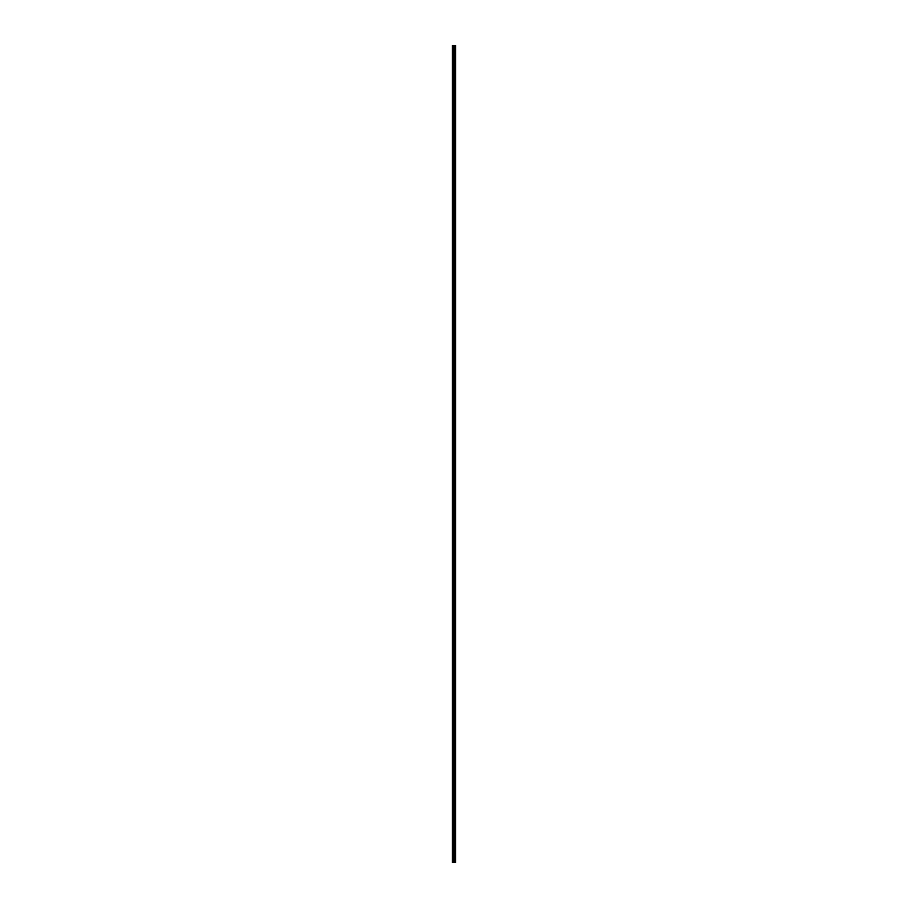 <?xml version="1.0" encoding="UTF-8"?>
<svg xmlns="http://www.w3.org/2000/svg" width="908" height="908" viewBox="0 0 908 908"><rect width="100%" height="100%" fill="white"/><g stroke="black" fill="none" stroke-linecap="round" stroke-linejoin="round"><path stroke-width="1.36" d="M452.593 862.6L455.6 862.6L455.612 45.4L452.388 45.4L452.388 862.6L452.593 45.4M455.612 45.4L455.6 862.6M454.545 862.6L454.545 45.4M455.555 862.6L455.555 45.4M455.271 862.6L455.271 45.4M455.214 862.6L455.214 45.4M454.863 862.6L454.863 45.4M454.806 862.6L454.806 45.4M454.533 862.6L454.533 45.4M454.375 862.6L454.375 45.4M454.227 862.6L454.227 45.4M454.034 862.6L454.034 45.4M453.886 862.6L453.886 45.4M453.523 862.6L453.523 45.4M453.296 862.6L453.296 45.4"/></g></svg>
